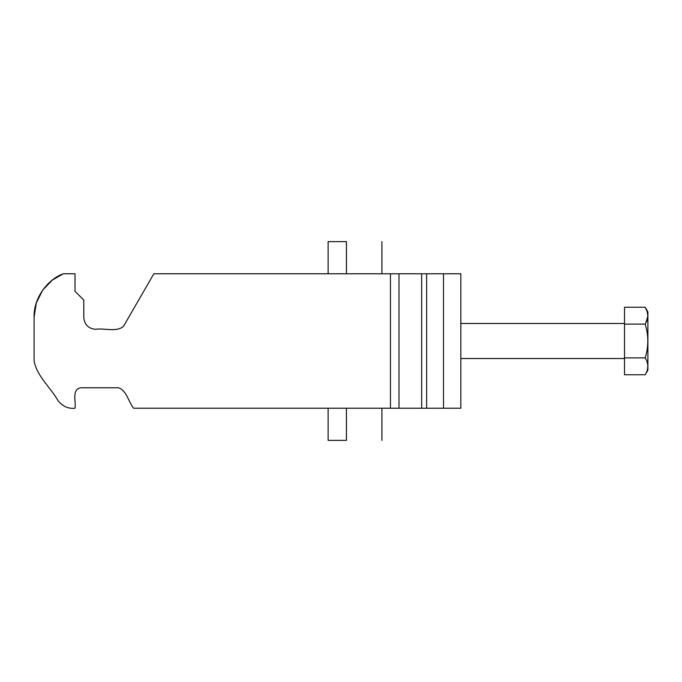 <?xml version="1.0" encoding="UTF-8"?>
<svg xmlns="http://www.w3.org/2000/svg" width="682" height="682" viewBox="0 0 682 682"><rect width="100%" height="100%" fill="white"/><g stroke="black" fill="none" stroke-linecap="round" stroke-linejoin="round"><path stroke-width="1.02" d="M624.516 374.75L624.516 307.25L645.189 307.25L647.9 311.896L647.9 370.104L645.189 374.75L624.516 374.75M624.516 357.871L645.189 357.871C648.659 346.627 648.659 335.373 645.189 324.129L624.516 324.129M646.272 372.696L646.937 371.11M645.189 357.88L645.189 357.871C648.659 363.497 648.659 369.124 645.189 374.75M645.76 323.098L647.815 316.218M647.832 315.681L647.116 311.427L645.189 307.25C648.659 312.876 648.659 318.503 645.189 324.129M34.1 317.13L36.291 302.987L42.702 290.097L52.275 280.123L63.332 273.772L75.02 273.772L75.02 291.308L83.792 300.08L83.792 317.616C84.534 324.666 88.43 328.562 95.48 329.312C104.627 327.837 116.017 332.526 123.476 326.388L153.851 273.772L460.836 273.772L460.836 408.228L133.595 408.228C128.31 401.783 126.843 390.419 118.412 387.768L80.868 387.768C71.337 389.413 76.196 401.519 75.02 408.228C68.353 408.927 62.71 406.429 58.089 400.752C50.545 387.333 36.922 376.387 34.1 360.957L34.1 317.13C33.486 297.77 48.064 279.1 63.332 273.772C48.064 279.1 33.486 297.77 34.1 317.13L34.1 360.957C36.922 376.387 50.545 387.333 58.089 400.752C62.71 406.429 68.353 408.927 75.02 408.228M346.422 408.228L346.422 440.376L328.119 440.376L328.119 408.228M328.119 273.772L328.119 241.624L346.422 241.624C393.139 241.624 393.139 241.624 346.422 241.624L346.422 273.772M346.422 440.376C393.139 440.376 393.139 440.376 346.422 440.376M426.634 408.228L426.634 273.772M443.505 408.228L443.505 273.772M398.987 408.228L398.987 273.772M421.664 273.772L421.664 408.228M390.462 408.228L390.462 273.772M624.516 358.536L460.836 358.536M624.516 323.464L460.836 323.464M381.92 241.624L381.92 273.772M381.92 440.376L381.92 408.228"/></g></svg>
